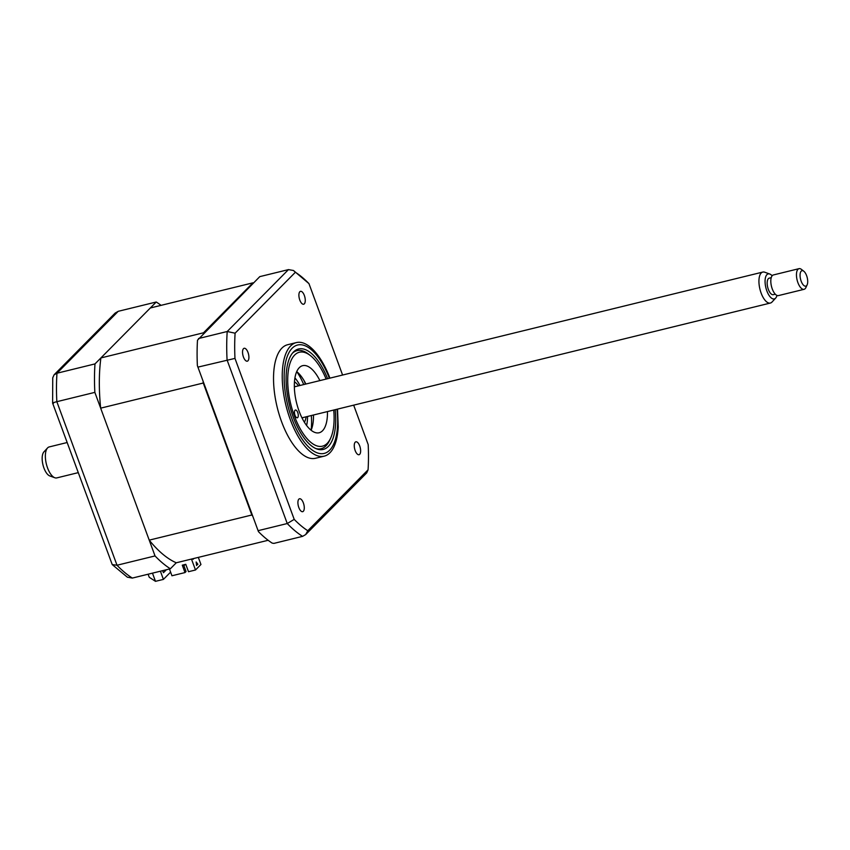 <?xml version="1.0" encoding="UTF-8"?>
<svg xmlns="http://www.w3.org/2000/svg" width="850" height="850" viewBox="0 0 850 850"><rect width="100%" height="100%" fill="white"/><g stroke="black" fill="none" stroke-linecap="round" stroke-linejoin="round"><path stroke-width="1.27" d="M243.451 357.032A6.641 2.848 76.2 0 0 247.308 361.186A6.641 2.848 76.2 0 0 247.998 352.442A6.641 2.848 76.2 0 0 244.141 348.288A6.641 2.848 76.2 0 0 243.451 357.032M299.806 300.071A6.641 2.848 76.2 0 0 303.663 304.226A6.641 2.848 76.2 0 0 304.353 295.481A6.641 2.848 76.2 0 0 300.496 291.327A6.641 2.848 76.2 0 0 299.806 300.071M355.172 450.564A6.641 2.848 76.2 0 0 359.029 454.718A6.641 2.848 76.2 0 0 359.72 445.963A6.641 2.848 76.2 0 0 355.863 441.809A6.641 2.848 76.2 0 0 355.172 450.564M298.817 507.514A6.641 2.848 76.2 0 0 302.674 511.679A6.641 2.848 76.2 0 0 303.365 502.924A6.641 2.848 76.2 0 0 299.508 498.769A6.641 2.848 76.2 0 0 298.817 507.514M322.352 362.1L329.917 378.144A58.459 25.054 76.2 0 0 322.352 362.1A58.459 25.054 76.2 0 0 296.374 342.582L287.672 344.717A58.459 25.054 76.2 0 0 281.584 421.706A58.459 25.054 76.2 0 0 315.499 458.277L324.201 456.152A58.459 25.054 76.2 0 0 338.215 426.828L337.514 409.116M296.374 342.582A58.459 25.054 76.2 0 0 290.286 419.581A58.459 25.054 76.2 0 0 324.201 456.152M327.601 378.707A51.712 22.164 76.2 0 0 298.605 348.989A51.712 22.164 76.2 0 0 293.218 417.095A51.712 22.164 76.2 0 0 323.223 449.438A51.712 22.164 76.2 0 0 335.187 409.679M353.674 405.152L368.188 444.603A139.506 59.797 -103.8 0 1 368.252 466.522A139.506 59.797 -103.8 0 1 368.071 469.816L307.785 530.74A139.506 59.797 -103.8 0 1 294.206 519.371L234.972 358.402A139.506 59.797 -103.8 0 1 235.099 333.189L295.386 272.255L293.452 270.491L288.458 269.609L259.781 276.632L197.498 340.191A143.501 61.508 -103.8 0 0 197.381 365.659L258.442 531.622L197.381 365.659M198.39 367.009L234.972 358.402M198.528 338.534L227.205 331.511L235.099 333.189M258.57 530.559L287.247 523.536L294.206 519.371M258.442 531.622A143.501 61.508 -103.8 0 0 272.159 543.108L273.902 543.394L302.579 536.361L305.681 534.576L307.785 530.74M368.071 469.816L366.711 472.897L305.681 534.576M295.386 272.255A139.506 59.797 -103.8 0 1 308.964 283.624L293.452 270.491M308.964 283.624L342.592 375.031M304.3 381.044L305.437 384.136M161.054 305.352A143.501 61.508 76.2 0 0 156.241 302.005L94.988 363.906A143.501 61.508 76.2 0 0 94.849 392.371L155.029 555.932A143.501 61.508 76.2 0 0 170.361 568.767L132.345 578.074L127.362 577.192L112.232 564.591L117.013 565.239A143.501 61.508 76.2 0 0 132.345 578.074M155.029 555.932L117.013 565.239L56.844 401.689C52.764 402.73 51.659 403.24 53.529 403.24M148.113 574.218L149.228 577.256L155.486 581.336L163.413 579.392L170.606 572.124M94.988 363.906L56.982 373.224L54.102 374.786L52.742 377.814L52.615 403.112L112.232 564.591M94.849 392.371L56.844 401.689A143.501 61.508 76.2 0 1 56.982 373.224L118.224 311.312L115.132 313.108L54.102 374.786M156.241 302.005L118.224 311.312M166.377 569.744L163.444 572.698L162.69 570.648M160.406 571.2L163.413 579.392M170.361 568.767L176.269 562.785A133.397 57.173 -103.8 0 1 149.218 540.143L251.823 515.004L203.267 383.021A133.397 57.173 -103.8 0 1 203.086 381.172M326.124 379.068A48.365 20.729 76.2 0 0 310.335 355.523A48.365 20.729 76.2 0 0 294.663 355.034A48.365 20.729 76.2 0 0 294.366 415.937A48.365 20.729 76.2 0 0 327.165 443.392A48.365 20.729 76.2 0 0 330.597 438.228A48.365 20.729 76.2 0 0 333.721 410.04M292.485 353.154A50.49 21.643 -103.8 0 1 297.033 350.636A50.49 21.643 -103.8 0 1 308.444 354.057L310.335 355.523M330.597 438.228L329.598 440.396A50.49 21.643 -103.8 0 1 326.017 445.783A50.49 21.643 -103.8 0 1 321.066 448.715A50.49 21.643 -103.8 0 1 315.871 448.566M295.024 410.274A3.984 1.711 76.2 0 0 294.844 414.811A3.984 1.711 76.2 0 0 297.319 417.786A3.984 1.711 76.2 0 0 297.712 417.552A3.984 1.711 76.2 0 0 297.893 413.015A3.984 1.711 76.2 0 0 295.418 410.04A3.984 1.711 76.2 0 0 295.024 410.274M327.462 411.57A34.542 14.811 -103.8 0 1 322.522 430.769A34.542 14.811 -103.8 0 1 319.132 432.767A34.542 14.811 -103.8 0 1 297.702 407.012A34.542 14.811 -103.8 0 1 299.306 367.657A34.542 14.811 -103.8 0 1 302.696 365.659A34.542 14.811 -103.8 0 1 319.876 380.598M303.726 384.561A45.178 19.359 76.2 0 0 296.735 371.609A34.542 14.811 -103.8 0 1 305.883 384.03M313.469 415.002A34.542 14.811 -103.8 0 1 311.1 430.249A45.178 19.359 76.2 0 0 311.312 415.533M298.541 385.826A22.854 9.796 76.2 0 0 295.248 382.341A22.854 9.796 76.2 0 0 294.483 381.799M302.324 418.572A18.073 7.746 76.2 0 0 302.855 417.605M295.269 386.633A18.073 7.746 76.2 0 0 294.344 386.017M304.396 422.259A22.854 9.796 76.2 0 0 304.821 421.419A22.854 9.796 76.2 0 0 306.127 416.797M184.471 564.634L183.77 565.335M198.337 557.388L200.951 564.485L195.5 569.999L188.498 571.71L185.778 564.315L182.282 565.176L185.002 572.571L186.044 571.519L183.6 564.846M252.737 516.12A133.397 57.173 -103.8 0 1 251.823 515.004M176.269 562.785L268.143 540.281M149.218 540.143L100.661 408.159L203.267 383.021M203.394 333.614A133.397 57.173 -103.8 0 1 203.501 332.796L252.939 282.837A133.397 57.173 -103.8 0 1 253.428 283.05M100.661 408.159A133.397 57.173 -103.8 0 1 100.895 357.935L203.501 332.796M100.895 357.935L150.333 307.976L252.939 282.837M196.562 565.229L197.413 564.379L196.265 562.849M197.413 564.379L196.605 565.548L196.159 561.967L197.869 564.262M193.885 558.471L193.056 559.311L192.844 558.726M195.5 569.999L191.473 559.066M185.279 564.442L183.94 565.792M185.002 572.571L171.944 575.769L169.447 568.99M294.939 377.921A31.886 13.664 -103.8 0 1 299.954 385.486M307.551 416.457A31.886 13.664 -103.8 0 1 306.595 425.478M54.825 477.753L49.81 475.936A12.877 5.514 -103.8 0 1 43.775 467.574A12.877 5.514 -103.8 0 1 42.5 455.005A12.877 5.514 -103.8 0 1 43.924 451.881L47.536 447.961A15.948 6.832 76.2 0 0 45.773 451.817A15.948 6.832 76.2 0 0 47.356 467.383A15.948 6.832 76.2 0 0 54.825 477.753A15.948 6.832 76.2 0 0 56.791 477.902L78.2 472.653M67.118 442.531L49.204 446.93A15.948 6.832 76.2 0 0 47.536 447.961M775.657 298.084L772.044 302.005A15.948 6.832 -103.8 0 1 770.366 303.046A15.948 6.832 -103.8 0 1 761.696 294.525A15.948 6.832 -103.8 0 1 759.347 276.973A15.948 6.832 -103.8 0 1 762.779 272.074A15.948 6.832 -103.8 0 1 764.745 272.223L769.76 274.029A12.877 5.514 76.2 0 0 765.404 277.865A12.877 5.514 76.2 0 0 767.996 293.547A12.877 5.514 76.2 0 0 775.657 298.084A12.877 5.514 76.2 0 0 776.964 295.439M772.14 275.772A12.877 5.514 76.2 0 0 769.76 274.029M771.226 277.663L769.218 278.163A8.5 3.644 76.2 0 0 767.391 280.766A8.5 3.644 76.2 0 0 768.634 290.137A8.5 3.644 76.2 0 0 773.266 294.674L775.274 294.185M807.128 284.846L805.885 287.566A10.625 4.558 -103.8 0 1 804.089 289.319A10.625 4.558 -103.8 0 1 798.299 283.634A10.625 4.558 -103.8 0 1 796.737 271.926A10.625 4.558 -103.8 0 1 799.021 268.664A10.625 4.558 -103.8 0 1 801.423 269.386L803.792 271.214A7.969 3.421 76.2 0 0 800.275 273.126A7.969 3.421 76.2 0 0 802.241 283.496A7.969 3.421 76.2 0 0 807.128 284.846A7.969 3.421 76.2 0 0 807.5 283.719A7.969 3.421 76.2 0 0 803.792 271.214M799.021 268.664L773.372 274.954A10.625 4.558 76.2 0 0 771.088 278.216A10.625 4.558 76.2 0 0 772.65 289.914A10.625 4.558 76.2 0 0 778.43 295.598L804.089 289.319M329.386 378.271A55.803 23.917 76.2 0 0 291.848 348.564A55.803 23.917 76.2 0 0 291.826 418.508A55.803 23.917 76.2 0 0 323.818 453.496A55.803 23.917 76.2 0 0 336.972 409.243M302.579 536.361A143.501 61.508 -103.8 0 1 287.247 523.536L227.077 359.975A143.501 61.508 -103.8 0 1 227.205 331.511L288.458 269.609M152.469 573.144L155.486 581.336M368.252 466.522L368.071 469.869M294.238 351.316L297.033 350.636M318.272 449.395L321.066 448.715M295.248 382.341L294.483 381.746M304.821 421.419L304.417 422.291M762.779 272.074L294.355 386.856M770.366 303.046L301.952 417.828"/></g></svg>
